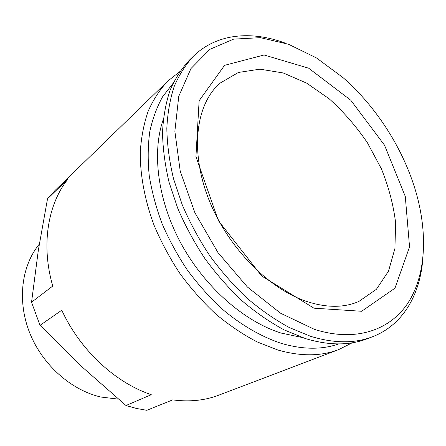 <?xml version="1.0" encoding="UTF-8"?>
<svg xmlns="http://www.w3.org/2000/svg" width="446" height="446" viewBox="0 0 446 446"><rect width="100%" height="100%" fill="white"/><g stroke="black" fill="none" stroke-linecap="round" stroke-linejoin="round"><path stroke-width="0.67" d="M47.516 198.81L68.043 178.935C47.856 204.101 40.815 244.949 52.762 286.059L31.538 302.249L38.367 250.044L47.516 198.81L55.014 190.509L167.78 81.1L179.688 71.711M40.029 325.335L61.788 310.21C80.018 350.043 115.23 382.629 151.283 394.699L125.995 405.514L82.003 366.863L40.029 325.335L31.538 302.249M352.201 342.801L338.653 349.608L218.663 395.212C204.72 400.53 189.399 402.086 172.686 399.884L146.79 410.309L136.426 408.441L125.995 405.514M314.413 329.354L280.512 313.192L247.385 286.99L217.955 252.553L194.902 212.759L180.212 171.13L174.865 131.263L178.768 96.308L190.955 68.561L209.849 49.35L233.615 39.131L260.408 37.665L288.523 44.26L316.493 57.947L343.069 77.654C376.714 107.129 403.563 149.315 416.012 192.282C427.63 232.762 426.186 273.71 408.636 301.925C390.975 329.806 356.203 342.684 314.413 329.354M422.802 259.394C419.898 295.14 402.677 325.262 372.388 336.791C354.654 343.598 334.082 343.448 310.672 336.334L289.37 327.576C274.976 319.749 260.865 309.953 247.028 298.184C233.565 285.401 221.099 271.179 209.631 255.525C198.922 239.257 189.795 222.364 182.252 204.848L173.477 178.59C169.357 161.184 167.133 144.476 166.821 128.459C167.568 113.055 170.054 98.995 174.269 86.279C179.381 74.471 185.854 64.369 193.681 55.973C216.957 33.417 251.533 30.573 285.145 43.078M372.388 336.791L366.941 338.86C349.207 345.667 328.669 345.561 305.337 338.542L284.119 329.884C269.785 322.14 255.742 312.434 241.988 300.777C228.603 288.105 216.215 274.006 204.831 258.479C194.211 242.34 185.162 225.576 177.692 208.187L169.023 182.107C164.959 164.819 162.79 148.206 162.517 132.278C163.308 116.952 165.823 102.954 170.06 90.282C175.189 78.507 181.667 68.422 189.5 60.032L193.681 55.973M302.042 337.455L281.209 333.095C244.436 321.644 205.132 287.475 181.377 244.129C157.672 200.75 151.623 152.437 163.286 119.411M338.77 343.911C321.906 349.831 302.723 349.642 281.225 343.342C261.311 336.752 240.979 325.022 221.824 308.738C209.352 297.12 197.823 284.174 187.242 269.902C177.374 255.056 168.962 239.597 162.021 223.518C156.016 207.323 151.751 191.312 149.215 175.484C147.687 159.991 147.882 145.379 149.789 131.659C152.621 118.619 156.914 106.951 162.679 96.659L172.992 83.408M338.653 349.608C320.942 356.399 300.632 356.516 277.724 349.971L256.941 341.826C242.947 334.5 229.277 325.279 215.931 314.168C202.963 302.081 191.011 288.601 180.061 273.733C169.87 258.267 161.229 242.167 154.138 225.442C144.738 200.209 140.083 175.083 140.278 152.025C141.254 137.112 143.907 123.436 148.239 111.009C153.441 99.43 159.952 89.462 167.78 81.1M313.951 308.18L261.685 276.002L218.389 220.67L195.939 156.613L199.122 100.746L224.567 65.333L264.088 54.992L308.699 68.21L350.79 100.25L384.502 145.145L405.28 196.418L409.545 246.861L394.978 288.177L361.656 311.269L313.951 308.18M118.396 399.131L100.885 397.035C70.992 390.178 42.186 364.605 29.57 332.56C16.959 300.493 21.609 265.565 39.293 244.179M306.224 301.301C267.461 288.205 226.206 245.445 208.014 197.4C189.734 149.326 196.396 103.639 219.945 83.207L238.381 72.464L259.957 69.163L283.165 72.943L306.647 83.118L329.181 98.811C343.42 111.645 356.153 126.274 367.381 142.709L381.352 168.722C388.683 186.863 393.444 204.943 395.635 222.961L394.911 248.539L388.505 271.168L376.379 289.309L358.84 301.463C343.855 307.963 326.316 307.907 306.224 301.301"/></g></svg>
